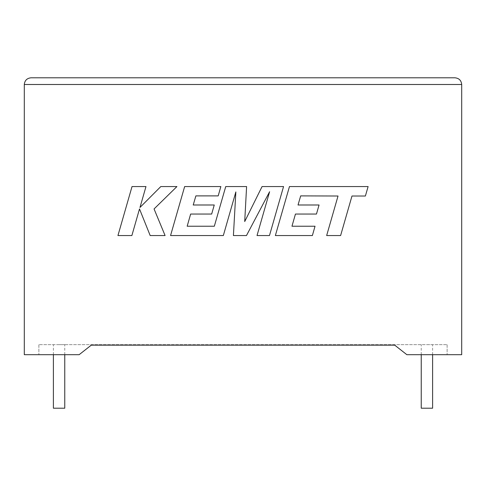 <?xml version="1.0" encoding="UTF-8"?>
<svg xmlns="http://www.w3.org/2000/svg" width="486" height="486" viewBox="0 0 486 486"><rect width="100%" height="100%" fill="white"/><g stroke="black" fill="none" stroke-linecap="round" stroke-linejoin="round"><path stroke-width="0.36" stroke-dasharray="2.43 1.82" d="M432.607 408.197L421.234 408.197M426.921 344.659L432.607 344.659L426.921 344.659M53.393 408.197L64.766 408.197M59.079 344.659L64.766 344.659L59.079 344.659M406.855 354.689L461.7 354.689L461.7 84.491L24.3 84.491L24.3 354.689L79.145 354.689L38.88 354.689L79.145 354.689L91.289 345.145L79.145 354.689L91.289 345.145L394.711 345.145L406.855 354.689L447.12 354.689L406.855 354.689L394.711 345.145L406.855 354.689M394.711 345.145L91.289 345.145M38.88 344.659L38.88 354.689L38.88 344.659L447.12 344.659L38.88 344.659M447.12 344.659L447.12 354.689L447.12 344.659M455.011 77.803L30.989 77.803M132.028 186.557L117.946 235.546L131.876 235.546L139.5 208.944L150.18 235.546L165.088 235.546L154.062 208.944L176.934 186.557L160.811 186.557L139.986 207.449L145.976 186.557L132.028 186.557M283.557 186.557L262.069 186.557L244.713 221.555L246.596 186.557L225.735 186.557L214.332 226.227L187.171 226.227L190.64 214.047L211.665 214.047L214.253 204.995L193.221 204.995L195.876 195.882L218.196 195.882L220.844 186.557L184.65 186.557L170.556 235.546L223.335 235.546L235.856 191.927L233.414 235.546L246.475 235.546L269.609 191.721L257.021 235.546L269.475 235.546L283.557 186.557M300.682 195.882L338.025 196.016L326.659 235.546L340.613 235.546L351.979 196.016L365.393 196.016L368.109 186.557L289.462 186.557L275.368 235.546L312.383 235.546L315.031 226.227L291.971 226.227L295.445 214.047L316.465 214.047L319.053 204.995L298.027 204.995L300.682 195.882M432.607 354.689L432.607 344.659M64.766 354.689L64.766 344.659M53.393 354.689L53.393 344.659M421.234 354.689L421.234 344.659"/><path stroke-width="0.73" d="M421.234 354.689L421.234 408.197L432.607 408.197L432.607 354.689M64.766 354.689L64.766 408.197L53.393 408.197L53.393 354.689M394.711 345.145L406.855 354.689L461.7 354.689L461.7 84.491C461.275 80.457 459.045 78.228 455.011 77.803C459.045 78.228 461.275 80.457 461.7 84.491L24.3 84.491L24.3 354.689L79.145 354.689L91.289 345.145L394.711 345.145L91.289 345.145M30.989 77.803C26.955 78.228 24.725 80.457 24.3 84.491C24.725 80.457 26.955 78.228 30.989 77.803L455.011 77.803M132.028 186.557L117.946 235.546L131.876 235.546L139.5 208.944L150.18 235.546L165.088 235.546L154.062 208.944L176.934 186.557L160.811 186.557L139.986 207.449L145.976 186.557L132.028 186.557M283.557 186.557L262.069 186.557L244.713 221.555L246.596 186.557L225.735 186.557L214.332 226.227L187.171 226.227L190.64 214.047L211.665 214.047L214.253 204.995L193.221 204.995L195.876 195.882L218.196 195.882L220.844 186.557L184.65 186.557L170.556 235.546L223.335 235.546L235.856 191.927L233.414 235.546L246.475 235.546L269.609 191.721L257.021 235.546L269.475 235.546L283.557 186.557M300.682 195.882L338.025 196.016L326.659 235.546L340.613 235.546L351.979 196.016L365.393 196.016L368.109 186.557L289.462 186.557L275.368 235.546L312.383 235.546L315.031 226.227L291.971 226.227L295.445 214.047L316.465 214.047L319.053 204.995L298.027 204.995L300.682 195.882"/></g></svg>

